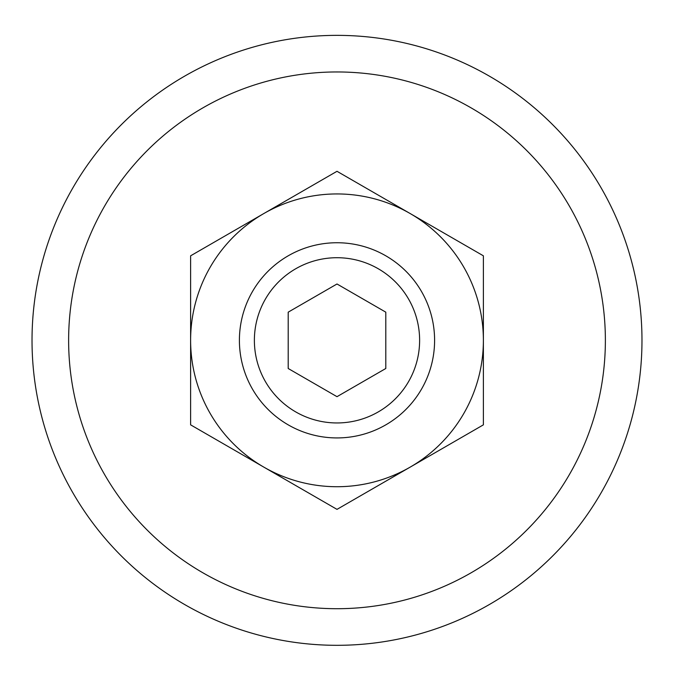 <?xml version="1.0" encoding="UTF-8"?>
<svg xmlns="http://www.w3.org/2000/svg" width="674" height="674" viewBox="0 0 674 674"><rect width="100%" height="100%" fill="white"/><g stroke="black" fill="none" stroke-linecap="round" stroke-linejoin="round"><path stroke-width="1.01" d="M263.804 213.557L190.616 255.817L190.616 340.336A146.384 146.384 0 0 1 410.196 213.557A146.384 146.384 0 0 1 483.384 340.336L483.384 424.847L410.196 467.107A146.384 146.384 0 0 1 263.804 467.107L337 509.367L410.196 467.107A146.384 146.384 0 0 0 483.384 340.336L483.384 255.817L410.196 213.557L337 171.297L263.804 213.557M190.616 424.847L263.804 467.107A146.384 146.384 0 0 1 190.616 340.336L190.616 424.847M288.202 312.163L288.202 368.501L337 396.674L385.798 368.501L385.798 312.163L337 283.99L288.202 312.163M337 242.741A97.587 97.587 0 0 1 421.52 389.125A97.587 97.587 0 0 1 252.48 389.125A97.587 97.587 0 0 1 337 242.741M337 257.712A82.624 82.624 0 0 1 408.554 381.644A82.624 82.624 0 0 1 265.446 381.644A82.624 82.624 0 0 1 337 257.712M337 71.958A268.378 268.378 0 0 1 569.42 474.521A268.378 268.378 0 0 1 104.58 474.521A268.378 268.378 0 0 1 337 71.958M337 35.36A304.968 304.968 0 0 1 601.115 492.82A304.968 304.968 0 0 1 72.885 492.82A304.968 304.968 0 0 1 337 35.36A304.968 304.968 0 0 1 601.115 492.82A304.968 304.968 0 0 1 72.885 492.82A304.968 304.968 0 0 1 337 35.36"/></g></svg>
